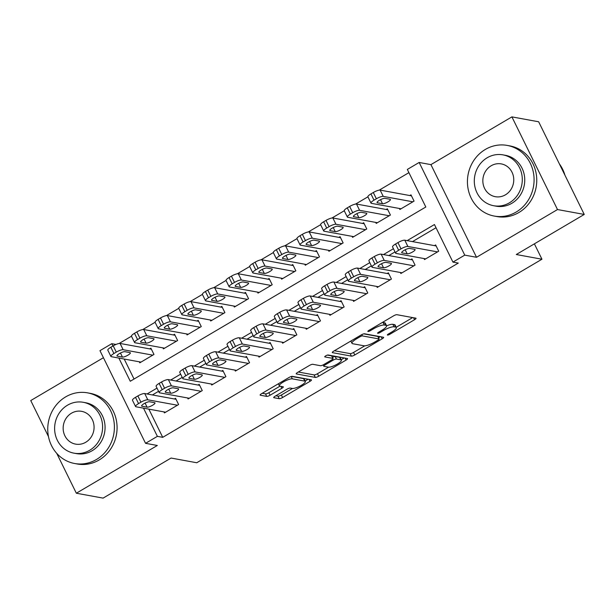 <?xml version="1.0" encoding="UTF-8"?>
<svg xmlns="http://www.w3.org/2000/svg" width="615" height="615" viewBox="0 0 615 615"><rect width="100%" height="100%" fill="white"/><g stroke="black" fill="none" stroke-linecap="round" stroke-linejoin="round"><path stroke-width="0.92" d="M387.527 335.083A1.976 0.469 153.8 0 0 389.887 334.26L414.541 319.723A2.821 0.669 153.8 0 0 416.024 318.286A2.821 0.669 153.8 0 0 415.809 318.163L396.906 314.696A2.821 0.669 153.8 0 0 393.539 315.872L368.877 330.409A1.976 0.469 153.8 0 0 367.847 331.416A1.976 0.469 153.8 0 0 367.993 331.5A1.976 0.469 153.8 0 0 370.353 330.678L373.543 328.802A9.025 2.137 153.8 0 1 384.329 325.035L385.905 325.327A9.025 2.137 153.8 0 1 386.574 325.719A9.025 2.137 153.8 0 1 381.838 330.317L378.648 332.2A1.976 0.469 153.8 0 0 377.61 333.207A1.976 0.469 153.8 0 0 377.756 333.292A1.976 0.469 153.8 0 0 380.116 332.469L383.306 330.586A9.025 2.137 153.8 0 1 394.092 326.826L395.668 327.111A9.025 2.137 153.8 0 1 396.337 327.511A9.025 2.137 153.8 0 1 391.601 332.108L388.411 333.991A1.976 0.469 153.8 0 0 387.373 334.998A1.976 0.469 153.8 0 0 387.527 335.083M275.197 396.152A2.821 0.669 153.8 0 0 273.721 397.59A2.821 0.669 153.8 0 0 273.929 397.713L279.233 398.681A2.821 0.669 153.8 0 0 282.6 397.505L309.991 381.362A2.821 0.669 153.8 0 0 311.467 379.924A2.821 0.669 153.8 0 0 311.259 379.801L292.356 376.342A2.821 0.669 153.8 0 0 288.989 377.518L261.598 393.662A2.821 0.669 153.8 0 0 260.122 395.099A2.821 0.669 153.8 0 0 260.329 395.222L266.733 396.398A2.821 0.669 153.8 0 0 270.108 395.222L281.824 388.311A2.821 0.669 153.8 0 0 283.307 386.873A2.821 0.669 153.8 0 0 283.1 386.75L279.917 386.166A7.541 1.784 153.8 0 1 279.356 385.836A7.541 1.784 153.8 0 1 284.307 381.431A7.541 1.784 153.8 0 1 292.333 378.848L304.779 381.123A7.541 1.784 153.8 0 1 305.34 381.454A7.541 1.784 153.8 0 1 300.397 385.859A7.541 1.784 153.8 0 1 292.363 388.442L290.288 388.065A2.821 0.669 153.8 0 0 286.921 389.241L275.197 396.152M148.853 409.136L162.729 437.334L157.379 436.35L145.555 443.323L99.961 350.658L111.784 343.685L112.929 346.014M584.25 214.443L557.505 209.546L511.903 116.881L538.655 121.778L584.25 214.443L516.277 254.518L541.953 259.223L196.746 462.749L171.07 458.044L103.097 498.119L76.345 493.222L157.325 445.475L145.555 443.323M511.903 116.881L430.923 164.628L476.525 257.285L557.505 209.546M476.525 257.285L464.755 255.133L452.932 262.105L434.444 224.536L407.145 240.634M162.729 437.334L458.283 263.082L452.932 262.105M351.411 356.131A2.821 0.669 153.8 0 0 354.778 354.955L382.169 338.811A2.821 0.669 153.8 0 0 383.645 337.374A2.821 0.669 153.8 0 0 383.437 337.251L364.534 333.784A2.821 0.669 153.8 0 0 361.166 334.96L333.776 351.104A2.821 0.669 153.8 0 0 332.3 352.541A2.821 0.669 153.8 0 0 332.507 352.664L351.411 356.131L350.181 353.625A2.821 0.669 153.8 0 0 353.548 352.449L364.78 345.83M346.076 360.082L318.693 376.234A2.821 0.669 153.8 0 1 315.318 377.41L296.415 373.943A2.821 0.669 153.8 0 1 296.207 373.82A2.821 0.669 153.8 0 1 297.691 372.382L309.407 365.471A2.821 0.669 153.8 0 1 312.781 364.295L320.446 365.702A2.821 0.669 153.8 0 0 323.821 364.526L331.593 359.944A2.821 0.669 153.8 0 0 333.069 358.507A2.821 0.669 153.8 0 0 332.861 358.384L324.881 356.923A1.976 0.469 153.8 0 1 324.735 356.831A1.976 0.469 153.8 0 1 326.027 355.678A1.976 0.469 153.8 0 1 328.133 355.001L347.352 358.522A2.821 0.669 153.8 0 1 347.56 358.645A2.821 0.669 153.8 0 1 346.076 360.082L345.107 358.115M103.428 357.707L30.75 400.557L48.47 436.573M56.734 453.355L76.345 493.222M139.297 361.805L139.79 362.812L153.973 354.448L150.89 348.19L149.714 348.882M162.937 347.867L163.429 348.874L177.62 340.51L174.537 334.245L173.353 334.944M186.583 333.93L187.075 334.929L201.266 326.565L198.184 320.307L197 321.007M210.23 319.992L210.722 320.992L224.906 312.628L221.823 306.37L220.647 307.062M233.869 306.047L234.361 307.054L248.552 298.69L245.47 292.425L244.286 293.124M257.516 292.11L258.008 293.109L272.191 284.745L269.116 278.487L267.932 279.187M281.155 278.172L281.655 279.172L295.838 270.808L292.755 264.55L291.579 265.242M304.802 264.227L305.294 265.234L319.485 256.87L316.402 250.605L315.218 251.304M328.448 250.29L328.94 251.297L343.124 242.933L340.049 236.667L338.865 237.367M352.088 236.352L352.587 237.352L366.771 228.988L363.688 222.73L362.512 223.422M375.734 222.407L376.226 223.414L390.417 215.05L387.335 208.785L386.151 209.484M424.027 258.561L424.519 259.561L438.703 251.197L435.628 244.939L434.444 245.631M400.38 272.499L400.872 273.498L415.063 265.134L411.981 258.877L410.797 259.576M376.734 286.436L377.233 287.443L391.417 279.079L388.334 272.814L387.158 273.514M353.095 300.381L353.587 301.381L367.77 293.017L364.695 286.759L363.511 287.451M329.448 314.319L329.94 315.318L344.131 306.954L341.048 300.697L339.864 301.396M305.809 328.256L306.301 329.263L320.484 320.899L317.401 314.634L316.225 315.334M282.162 342.194L282.654 343.201L296.845 334.837L293.762 328.579L292.579 329.271M258.515 356.139L259.007 357.138L273.198 348.774L270.116 342.517L268.932 343.216M234.876 370.076L235.368 371.083L249.552 362.719L246.469 356.454L245.293 357.154M211.229 384.014L211.721 385.021L225.913 376.657L222.83 370.399L221.646 371.091M187.583 397.959L188.082 398.958L202.266 390.594L199.183 384.337L197.999 385.036M436.02 227.742L412.488 241.61M395.015 251.919L388.849 255.556M371.368 265.857L365.202 269.493M347.729 279.794L341.556 283.43M324.082 293.739L317.917 297.376M300.435 307.677L294.27 311.313M276.796 321.614L270.631 325.25M253.149 335.559L246.984 339.196M229.503 349.497L223.337 353.133M205.864 363.434L199.698 367.07M182.217 377.379L176.051 381.016M158.57 391.317L152.405 394.953M163.944 411.896L164.436 412.903L178.619 404.539L175.544 398.274L174.36 398.974M408.913 172.646L379.24 190.135M367.901 196.823L355.593 204.072M344.262 210.761L331.954 218.018M365.587 229.687L335.951 224.26A5.743 1.361 153.8 0 0 329.087 226.651L326.719 228.05A5.743 1.361 153.8 0 0 323.705 230.979L320.623 224.713L308.307 231.955M341.948 243.625L312.305 238.197A5.743 1.361 153.8 0 0 305.44 240.596L303.072 241.987A5.743 1.361 153.8 0 0 300.059 244.916L296.976 238.658L284.66 245.892M273.329 252.581L261.021 259.838M294.654 271.507L265.019 266.08A5.743 1.361 153.8 0 0 258.154 268.471L255.786 269.87A5.743 1.361 153.8 0 0 252.773 272.799L249.69 266.533L237.375 273.775M226.036 280.455L213.728 287.712M202.397 294.401L190.089 301.658M178.75 308.338L166.442 315.595M155.111 322.275L142.795 329.532M131.464 336.221L119.156 343.478M124.207 359.045L134.039 379.032M399.381 208.47L399.873 209.477L414.056 201.113L410.981 194.847L409.798 195.547M541.953 259.223L534.381 243.84M115.981 344.454L111.784 343.685M118.856 358.068L130.272 381.254L425.818 207.001L407.338 169.44L419.153 162.468L464.755 255.133M430.923 164.628L419.153 162.468M143.503 408.152L157.379 436.35M393.439 248.714L383.499 254.572M369.792 262.651L359.852 268.517M346.153 276.596L336.213 282.454M322.506 290.534L312.566 296.392M298.859 304.471L288.919 310.329M275.22 318.416L265.28 324.274M251.573 332.354L241.633 338.212M227.927 346.291L217.987 352.149M204.288 360.229L194.348 366.094M180.641 374.174L170.701 380.032M156.994 388.111L147.054 393.969M396.337 327.511L395.107 325.004A9.025 2.137 153.8 0 0 394.438 324.612L395.668 327.111M386.612 325.819A9.025 2.137 153.8 0 1 392.862 324.32L394.438 324.612M386.574 325.719L385.344 323.213A9.025 2.137 153.8 0 0 384.667 322.821L385.905 325.327M382.307 322.498A9.025 2.137 153.8 0 1 383.099 322.529L384.667 322.821M396.229 327.288L412.68 317.586M334.406 350.735L350.181 353.625M378.533 337.72L380.308 336.674M378.14 340.041A1.976 0.469 153.8 0 0 379.178 339.034A1.976 0.469 153.8 0 0 379.032 338.95L362.443 335.913A1.976 0.469 153.8 0 0 360.082 336.736L356.715 338.719A9.025 2.137 153.8 0 0 351.98 343.316A9.025 2.137 153.8 0 0 352.649 343.716L363.988 345.791A9.025 2.137 153.8 0 0 374.781 342.025L378.14 340.041M379.178 339.034L377.948 336.536A1.976 0.469 153.8 0 0 377.802 336.443L379.032 338.95M363.719 333.868L377.802 336.443M344.216 357.953L341.171 359.744M328.564 367.178L317.463 373.728L318.693 376.234M298.313 372.014L314.088 374.904A2.821 0.669 153.8 0 0 317.463 373.728M333.069 358.507L331.839 356A2.821 0.669 153.8 0 0 331.631 355.877L327.403 355.101M328.402 367.163A7.541 1.784 153.8 0 0 336.428 364.572A7.541 1.784 153.8 0 0 341.379 360.167A7.541 1.784 153.8 0 0 340.818 359.837L336.436 359.037A2.821 0.669 153.8 0 0 333.061 360.213L325.289 364.795A2.821 0.669 153.8 0 0 323.805 366.233A2.821 0.669 153.8 0 0 324.013 366.356L328.402 367.163M341.379 360.167L340.149 357.661A7.541 1.784 153.8 0 0 339.588 357.33L340.818 359.837M332.5 357.346A2.821 0.669 153.8 0 1 335.198 356.531L339.588 357.33M305.34 381.454L304.11 378.948A7.541 1.784 153.8 0 0 303.549 378.617L304.779 381.123M291.541 376.418L303.549 378.617M262.228 393.293L265.503 393.892A2.821 0.669 153.8 0 0 268.87 392.716L279.963 386.174M275.828 395.783L278.003 396.175A2.821 0.669 153.8 0 0 281.37 395.007L292.463 388.465M305.117 381L308.13 379.224M411.473 195.854L380.162 190.12A5.743 1.361 -26.2 0 0 373.29 192.51L370.93 193.91A5.743 1.361 -26.2 0 0 367.908 196.838L370.991 203.096A5.743 1.361 153.8 0 0 371.422 203.35L401.057 208.777M370.991 203.096A5.743 1.361 153.8 0 1 374.005 200.167L376.372 198.776A5.743 1.361 153.8 0 1 383.237 196.377L412.88 201.805M377.395 202.796L382.53 203.742A4.597 1.092 153.8 0 0 387.427 202.166A4.597 1.092 153.8 0 0 390.44 199.483A4.597 1.092 153.8 0 0 390.102 199.275L384.967 198.338A4.597 1.092 153.8 0 0 380.07 199.913A4.597 1.092 153.8 0 0 377.057 202.596A4.597 1.092 153.8 0 0 377.395 202.796L377.103 202.204M425.703 258.861L396.068 253.434A5.743 1.361 153.8 0 1 395.637 253.188A5.743 1.361 153.8 0 1 398.651 250.259L401.018 248.86A5.743 1.361 153.8 0 1 407.883 246.469L437.526 251.896M436.12 245.939L404.808 240.204L407.883 246.469M402.041 252.888A4.597 1.092 -26.2 0 1 401.703 252.688A4.597 1.092 -26.2 0 1 404.716 250.005A4.597 1.092 -26.2 0 1 409.613 248.429L414.748 249.367A4.597 1.092 -26.2 0 1 415.087 249.567A4.597 1.092 -26.2 0 1 412.073 252.25A4.597 1.092 -26.2 0 1 407.184 253.826L402.041 252.888L401.749 252.296M395.637 253.188L392.555 246.923A5.743 1.361 -26.2 0 1 395.576 243.994L397.936 242.602A5.743 1.361 -26.2 0 1 404.808 240.204M564.908 175.129A35.908 33.241 -79.6 0 0 559.389 163.913M516.162 212.052A35.908 33.241 -79.6 0 0 533.751 174.683A35.908 33.241 -79.6 0 0 507.229 145.424A35.908 33.241 -79.6 0 0 485.35 149.437A35.908 33.241 -79.6 0 0 467.769 186.806A35.908 33.241 -79.6 0 0 494.283 216.073A35.908 33.241 -79.6 0 0 516.162 212.052M494.283 216.073L496.958 216.557A35.908 33.241 -79.6 0 0 518.837 212.544A35.908 33.241 -79.6 0 0 536.426 175.175A35.908 33.241 -79.6 0 0 509.904 145.909L507.229 145.424M502.955 154.865L505.415 155.311A25.853 23.931 100.4 0 1 524.51 176.382A25.853 23.931 100.4 0 1 511.849 203.288A25.853 23.931 100.4 0 1 496.097 206.179L493.637 205.725A25.853 23.931 -79.6 0 0 509.389 202.835A25.853 23.931 -79.6 0 0 522.05 175.928A25.853 23.931 -79.6 0 0 502.955 154.865A25.853 23.931 -79.6 0 0 487.203 157.755A25.853 23.931 -79.6 0 0 474.542 184.661A25.853 23.931 -79.6 0 0 493.637 205.725M491.147 165.773A16.666 15.421 -79.6 0 0 482.99 183.109A16.666 15.421 -79.6 0 0 495.298 196.685A16.666 15.421 -79.6 0 0 505.445 194.824A16.666 15.421 -79.6 0 0 513.602 177.481A16.666 15.421 -79.6 0 0 501.302 163.905A16.666 15.421 -79.6 0 0 491.147 165.773M96.478 459.482A35.908 33.241 -79.6 0 0 114.067 422.121A35.908 33.241 -79.6 0 0 87.545 392.854A35.908 33.241 -79.6 0 0 65.674 396.875A35.908 33.241 -79.6 0 0 48.085 434.236A35.908 33.241 -79.6 0 0 74.607 463.502A35.908 33.241 -79.6 0 0 96.478 459.482M74.607 463.502L77.282 463.994A35.908 33.241 -79.6 0 0 99.153 459.974A35.908 33.241 -79.6 0 0 116.742 422.605A35.908 33.241 -79.6 0 0 90.221 393.346L87.545 392.854M83.271 402.295L85.731 402.748A25.853 23.931 100.4 0 1 104.827 423.812A25.853 23.931 100.4 0 1 92.165 450.718A25.853 23.931 100.4 0 1 76.414 453.609L73.954 453.163A25.853 23.931 -79.6 0 0 89.705 450.265A25.853 23.931 -79.6 0 0 102.367 423.366A25.853 23.931 -79.6 0 0 83.271 402.295A25.853 23.931 -79.6 0 0 67.527 405.185A25.853 23.931 -79.6 0 0 54.858 432.091A25.853 23.931 -79.6 0 0 73.954 453.163M71.471 413.203A16.666 15.421 -79.6 0 0 63.307 430.538A16.666 15.421 -79.6 0 0 75.614 444.122A16.666 15.421 -79.6 0 0 85.762 442.254A16.666 15.421 -79.6 0 0 93.926 424.919A16.666 15.421 -79.6 0 0 81.618 411.335A16.666 15.421 -79.6 0 0 71.471 413.203M387.827 209.792L356.516 204.057A5.743 1.361 -26.2 0 0 349.651 206.456L347.283 207.847A5.743 1.361 -26.2 0 0 344.269 210.776L347.344 217.034A5.743 1.361 153.8 0 0 347.775 217.287L377.41 222.715M347.344 217.034A5.743 1.361 153.8 0 1 350.365 214.105L352.726 212.713A5.743 1.361 153.8 0 1 359.598 210.315L389.233 215.75M353.756 216.741L358.891 217.679A4.597 1.092 153.8 0 0 363.78 216.103A4.597 1.092 153.8 0 0 366.794 213.42A4.597 1.092 153.8 0 0 366.455 213.221L361.32 212.275A4.597 1.092 153.8 0 0 356.431 213.859A4.597 1.092 153.8 0 0 353.41 216.542A4.597 1.092 153.8 0 0 353.756 216.741L353.464 216.142M364.188 223.729L332.869 217.994A5.743 1.361 -26.2 0 0 326.004 220.393L323.636 221.784A5.743 1.361 -26.2 0 0 320.623 224.713M353.763 236.66L324.128 231.225A5.743 1.361 153.8 0 1 323.705 230.979M330.109 230.679L335.244 231.617A4.597 1.092 153.8 0 0 340.141 230.041A4.597 1.092 153.8 0 0 343.155 227.358A4.597 1.092 153.8 0 0 342.809 227.158L337.673 226.22A4.597 1.092 153.8 0 0 332.784 227.796A4.597 1.092 153.8 0 0 329.771 230.479A4.597 1.092 153.8 0 0 330.109 230.679L329.817 230.087M340.541 237.674L309.23 231.94A5.743 1.361 -26.2 0 0 302.357 234.33L299.997 235.73A5.743 1.361 -26.2 0 0 296.976 238.658M330.124 250.597L300.489 245.17A5.743 1.361 153.8 0 1 300.059 244.916M306.462 244.616L311.605 245.562A4.597 1.092 153.8 0 0 316.494 243.978A4.597 1.092 153.8 0 0 319.508 241.303A4.597 1.092 153.8 0 0 319.17 241.095L314.034 240.157A4.597 1.092 153.8 0 0 309.137 241.733A4.597 1.092 153.8 0 0 306.124 244.416A4.597 1.092 153.8 0 0 306.462 244.616L306.17 244.024M316.894 251.612L285.583 245.877A5.743 1.361 -26.2 0 0 278.718 248.275L276.35 249.667A5.743 1.361 -26.2 0 0 273.337 252.596L276.412 258.854A5.743 1.361 153.8 0 0 276.842 259.107L306.478 264.535M276.412 258.854A5.743 1.361 153.8 0 1 279.433 255.925L281.793 254.533A5.743 1.361 153.8 0 1 288.666 252.135L318.301 257.57M282.823 258.561L287.958 259.499A4.597 1.092 153.8 0 0 292.848 257.923A4.597 1.092 153.8 0 0 295.861 255.24A4.597 1.092 153.8 0 0 295.523 255.041L290.388 254.095A4.597 1.092 153.8 0 0 285.498 255.679A4.597 1.092 153.8 0 0 282.477 258.354A4.597 1.092 153.8 0 0 282.823 258.561L282.531 257.962M402.056 272.806L372.421 267.379A5.743 1.361 153.8 0 1 371.99 267.125A5.743 1.361 153.8 0 1 375.012 264.196L377.372 262.805A5.743 1.361 153.8 0 1 384.244 260.406L413.88 265.834M412.473 259.884L381.162 254.149L384.244 260.406M378.402 266.825A4.597 1.092 -26.2 0 1 378.056 266.626A4.597 1.092 -26.2 0 1 381.077 263.943A4.597 1.092 -26.2 0 1 385.966 262.367L391.102 263.305A4.597 1.092 -26.2 0 1 391.44 263.504A4.597 1.092 -26.2 0 1 388.426 266.187A4.597 1.092 -26.2 0 1 383.537 267.771L378.402 266.825L378.11 266.233M371.99 267.125L368.915 260.868A5.743 1.361 -26.2 0 1 371.929 257.939L374.297 256.54A5.743 1.361 -26.2 0 1 381.162 254.149M378.417 286.744L348.774 281.316A5.743 1.361 153.8 0 1 348.351 281.063A5.743 1.361 153.8 0 1 351.365 278.134L353.733 276.742A5.743 1.361 153.8 0 1 360.598 274.344L390.233 279.771M388.834 273.821L357.515 268.086L360.598 274.344M354.755 280.771A4.597 1.092 -26.2 0 1 354.417 280.563A4.597 1.092 -26.2 0 1 357.43 277.88A4.597 1.092 -26.2 0 1 362.32 276.304L367.455 277.25A4.597 1.092 -26.2 0 1 367.801 277.45A4.597 1.092 -26.2 0 1 364.787 280.132A4.597 1.092 -26.2 0 1 359.89 281.708L354.755 280.771L354.463 280.171M348.351 281.063L345.269 274.805A5.743 1.361 -26.2 0 1 348.282 271.876L350.65 270.485A5.743 1.361 -26.2 0 1 357.515 268.086M354.77 300.681L325.135 295.254A5.743 1.361 153.8 0 1 324.705 295.008A5.743 1.361 153.8 0 1 327.718 292.079L330.086 290.68A5.743 1.361 153.8 0 1 336.959 288.289L366.594 293.716M365.187 287.759L333.876 282.024L336.959 288.289M331.116 294.708A4.597 1.092 -26.2 0 1 330.77 294.508A4.597 1.092 -26.2 0 1 333.784 291.825A4.597 1.092 -26.2 0 1 338.68 290.249L343.816 291.187A4.597 1.092 -26.2 0 1 344.154 291.387A4.597 1.092 -26.2 0 1 341.141 294.07A4.597 1.092 -26.2 0 1 336.251 295.646L331.116 294.708L330.824 294.116M324.705 295.008L321.622 288.743A5.743 1.361 -26.2 0 1 324.643 285.814L327.003 284.422A5.743 1.361 -26.2 0 1 333.876 282.024M331.124 314.626L301.488 309.199A5.743 1.361 153.8 0 1 301.066 308.945A5.743 1.361 153.8 0 1 304.079 306.016L306.439 304.625A5.743 1.361 153.8 0 1 313.312 302.226L342.947 307.654M341.54 301.704L310.229 295.969L313.312 302.226M307.469 308.645A4.597 1.092 -26.2 0 1 307.123 308.446A4.597 1.092 -26.2 0 1 310.144 305.763A4.597 1.092 -26.2 0 1 315.034 304.187L320.169 305.125A4.597 1.092 -26.2 0 1 320.515 305.324A4.597 1.092 -26.2 0 1 317.494 308.007A4.597 1.092 -26.2 0 1 312.605 309.591L307.469 308.645L307.177 308.054M301.066 308.945L297.983 302.688A5.743 1.361 -26.2 0 1 300.996 299.759L303.364 298.36A5.743 1.361 -26.2 0 1 310.229 295.969M293.255 265.549L261.936 259.814A5.743 1.361 -26.2 0 0 255.071 262.213L252.704 263.604A5.743 1.361 -26.2 0 0 249.69 266.533M282.839 278.472L253.196 273.045A5.743 1.361 153.8 0 1 252.773 272.799M259.176 272.499L264.312 273.437A4.597 1.092 153.8 0 0 269.209 271.861A4.597 1.092 153.8 0 0 272.222 269.178A4.597 1.092 153.8 0 0 271.876 268.978L266.741 268.04A4.597 1.092 153.8 0 0 261.852 269.616A4.597 1.092 153.8 0 0 258.838 272.299A4.597 1.092 153.8 0 0 259.176 272.499L258.884 271.907M307.485 328.564L277.842 323.136A5.743 1.361 153.8 0 1 277.419 322.883A5.743 1.361 153.8 0 1 280.432 319.954L282.8 318.562A5.743 1.361 153.8 0 1 289.665 316.164L319.3 321.591M317.901 315.641L286.582 309.906L289.665 316.164M283.822 322.591A4.597 1.092 -26.2 0 1 283.484 322.383A4.597 1.092 -26.2 0 1 286.498 319.7A4.597 1.092 -26.2 0 1 291.387 318.124L296.522 319.07A4.597 1.092 -26.2 0 1 296.868 319.27A4.597 1.092 -26.2 0 1 293.855 321.953A4.597 1.092 -26.2 0 1 288.958 323.528L283.822 322.591L283.53 321.991M277.419 322.883L274.336 316.625A5.743 1.361 -26.2 0 1 277.35 313.696L279.717 312.305A5.743 1.361 -26.2 0 1 286.582 309.906M269.608 279.494L238.297 273.76A5.743 1.361 -26.2 0 0 231.425 276.15L229.064 277.55A5.743 1.361 -26.2 0 0 226.043 280.478L229.126 286.736A5.743 1.361 153.8 0 0 229.556 286.99L259.192 292.417M229.126 286.736A5.743 1.361 153.8 0 1 232.139 283.807L234.507 282.416A5.743 1.361 153.8 0 1 241.38 280.017L271.015 285.445M235.537 286.436L240.673 287.382A4.597 1.092 153.8 0 0 245.562 285.798A4.597 1.092 153.8 0 0 248.575 283.115A4.597 1.092 153.8 0 0 248.237 282.915L243.102 281.978A4.597 1.092 153.8 0 0 238.205 283.553A4.597 1.092 153.8 0 0 235.191 286.236A4.597 1.092 153.8 0 0 235.537 286.436L235.245 285.844M283.838 342.501L254.203 337.074A5.743 1.361 153.8 0 1 253.772 336.828A5.743 1.361 153.8 0 1 256.793 333.899L259.153 332.5A5.743 1.361 153.8 0 1 266.026 330.109L295.661 335.536M294.254 329.579L262.943 323.844L266.026 330.109M260.183 336.528A4.597 1.092 -26.2 0 1 259.838 336.328A4.597 1.092 -26.2 0 1 262.851 333.645A4.597 1.092 -26.2 0 1 267.748 332.069L272.883 333.007A4.597 1.092 -26.2 0 1 273.221 333.207A4.597 1.092 -26.2 0 1 270.208 335.89A4.597 1.092 -26.2 0 1 265.319 337.466L260.183 336.528L259.891 335.936M253.772 336.828L250.689 330.562A5.743 1.361 -26.2 0 1 253.711 327.634L256.071 326.242A5.743 1.361 -26.2 0 1 262.943 323.844M245.962 293.432L214.65 287.697A5.743 1.361 -26.2 0 0 207.785 290.096L205.418 291.487A5.743 1.361 -26.2 0 0 202.404 294.416L205.487 300.674A5.743 1.361 153.8 0 0 205.91 300.927L235.545 306.355M205.487 300.674A5.743 1.361 153.8 0 1 208.5 297.745L210.86 296.353A5.743 1.361 153.8 0 1 217.733 293.955L247.368 299.382M211.891 300.381L217.026 301.319A4.597 1.092 153.8 0 0 221.915 299.743A4.597 1.092 153.8 0 0 224.936 297.06A4.597 1.092 153.8 0 0 224.59 296.861L219.455 295.915A4.597 1.092 153.8 0 0 214.566 297.499A4.597 1.092 153.8 0 0 211.545 300.174A4.597 1.092 153.8 0 0 211.891 300.381L211.598 299.782M260.191 356.446L230.556 351.019A5.743 1.361 153.8 0 1 230.133 350.765A5.743 1.361 153.8 0 1 233.147 347.836L235.507 346.445A5.743 1.361 153.8 0 1 242.379 344.046L272.014 349.474M270.608 343.524L239.296 337.781L242.379 344.046M236.537 350.465A4.597 1.092 -26.2 0 1 236.198 350.266A4.597 1.092 -26.2 0 1 239.212 347.583A4.597 1.092 -26.2 0 1 244.101 346.007L249.236 346.945A4.597 1.092 -26.2 0 1 249.582 347.144A4.597 1.092 -26.2 0 1 246.561 349.827A4.597 1.092 -26.2 0 1 241.672 351.411L236.537 350.465L236.245 349.874M230.133 350.765L227.05 344.5A5.743 1.361 -26.2 0 1 230.064 341.571L232.432 340.18A5.743 1.361 -26.2 0 1 239.296 337.781M222.322 307.369L191.004 301.634A5.743 1.361 -26.2 0 0 184.139 304.033L181.771 305.424A5.743 1.361 -26.2 0 0 178.757 308.353L181.84 314.619A5.743 1.361 153.8 0 0 182.263 314.865L211.906 320.292M181.84 314.619A5.743 1.361 153.8 0 1 184.854 311.69L187.221 310.291A5.743 1.361 153.8 0 1 194.086 307.9L223.722 313.327M188.244 314.319L193.379 315.257A4.597 1.092 153.8 0 0 198.276 313.681A4.597 1.092 153.8 0 0 201.29 310.998A4.597 1.092 153.8 0 0 200.944 310.798L195.808 309.86A4.597 1.092 153.8 0 0 190.919 311.436A4.597 1.092 153.8 0 0 187.906 314.119A4.597 1.092 153.8 0 0 188.244 314.319L187.952 313.727M236.552 370.384L206.909 364.956A5.743 1.361 153.8 0 1 206.486 364.703A5.743 1.361 153.8 0 1 209.5 361.774L211.868 360.382A5.743 1.361 153.8 0 1 218.732 357.984L248.368 363.411M246.969 357.461L215.657 351.726L218.732 357.984M212.89 364.403A4.597 1.092 -26.2 0 1 212.552 364.203A4.597 1.092 -26.2 0 1 215.565 361.52A4.597 1.092 -26.2 0 1 220.462 359.944L225.597 360.89A4.597 1.092 -26.2 0 1 225.936 361.09A4.597 1.092 -26.2 0 1 222.922 363.773A4.597 1.092 -26.2 0 1 218.025 365.348L212.89 364.403L212.598 363.811M206.486 364.703L203.404 358.445A5.743 1.361 -26.2 0 1 206.417 355.516L208.785 354.117A5.743 1.361 -26.2 0 1 215.657 351.726M198.676 321.314L167.365 315.58A5.743 1.361 -26.2 0 0 160.492 317.97L158.132 319.37A5.743 1.361 -26.2 0 0 155.111 322.298L158.193 328.556A5.743 1.361 153.8 0 0 158.624 328.81L188.259 334.237M158.193 328.556A5.743 1.361 153.8 0 1 161.215 325.627L163.575 324.236A5.743 1.361 153.8 0 1 170.447 321.837L200.083 327.265M164.605 328.256L169.74 329.202A4.597 1.092 153.8 0 0 174.629 327.618A4.597 1.092 153.8 0 0 177.643 324.935A4.597 1.092 153.8 0 0 177.304 324.735L172.169 323.798A4.597 1.092 153.8 0 0 167.272 325.373A4.597 1.092 153.8 0 0 164.259 328.056A4.597 1.092 153.8 0 0 164.605 328.256L164.313 327.664M212.905 384.321L183.27 378.894A5.743 1.361 153.8 0 1 182.84 378.648A5.743 1.361 153.8 0 1 185.861 375.719L188.221 374.32A5.743 1.361 153.8 0 1 195.093 371.929L224.729 377.356M223.322 371.399L192.011 365.664L195.093 371.929M189.251 378.348A4.597 1.092 -26.2 0 1 188.905 378.148A4.597 1.092 -26.2 0 1 191.918 375.465A4.597 1.092 -26.2 0 1 196.815 373.889L201.951 374.827A4.597 1.092 -26.2 0 1 202.289 375.027A4.597 1.092 -26.2 0 1 199.275 377.71A4.597 1.092 -26.2 0 1 194.386 379.286L189.251 378.348L188.959 377.756M182.84 378.648L179.765 372.382A5.743 1.361 -26.2 0 1 182.778 369.454L185.138 368.062A5.743 1.361 -26.2 0 1 192.011 365.664M175.029 335.252L143.718 329.517A5.743 1.361 -26.2 0 0 136.853 331.916L134.485 333.307A5.743 1.361 -26.2 0 0 131.472 336.236L134.554 342.493A5.743 1.361 153.8 0 0 134.977 342.747L164.612 348.175M134.554 342.493A5.743 1.361 153.8 0 1 137.568 339.565L139.928 338.173A5.743 1.361 153.8 0 1 146.801 335.775L176.436 341.202M140.958 342.201L146.093 343.139A4.597 1.092 153.8 0 0 150.983 341.563A4.597 1.092 153.8 0 0 154.004 338.88A4.597 1.092 153.8 0 0 153.658 338.68L148.523 337.735A4.597 1.092 153.8 0 0 143.633 339.311A4.597 1.092 153.8 0 0 140.62 341.994A4.597 1.092 153.8 0 0 140.958 342.201L140.666 341.602M189.259 398.266L159.623 392.839A5.743 1.361 153.8 0 1 159.2 392.585A5.743 1.361 153.8 0 1 162.214 389.656L164.582 388.265A5.743 1.361 153.8 0 1 171.447 385.866L201.082 391.294M199.675 385.344L168.364 379.601L171.447 385.866M165.604 392.285A4.597 1.092 -26.2 0 1 165.266 392.086A4.597 1.092 -26.2 0 1 168.279 389.403A4.597 1.092 -26.2 0 1 173.169 387.827L178.304 388.765A4.597 1.092 -26.2 0 1 178.65 388.964A4.597 1.092 -26.2 0 1 175.629 391.647A4.597 1.092 -26.2 0 1 170.739 393.223L165.604 392.285L165.312 391.694M159.2 392.585L156.118 386.32A5.743 1.361 -26.2 0 1 159.131 383.391L161.499 382A5.743 1.361 -26.2 0 1 168.364 379.601M151.39 349.189L120.079 343.454A5.743 1.361 -26.2 0 0 113.206 345.853L110.838 347.244A5.743 1.361 -26.2 0 0 107.825 350.173L110.908 356.439A5.743 1.361 153.8 0 0 111.33 356.685L140.973 362.112M110.908 356.439A5.743 1.361 153.8 0 1 113.921 353.51L116.289 352.111A5.743 1.361 153.8 0 1 123.154 349.72L152.789 355.147M117.311 356.139L122.447 357.077A4.597 1.092 153.8 0 0 127.343 355.501A4.597 1.092 153.8 0 0 130.357 352.818A4.597 1.092 153.8 0 0 130.019 352.618L124.883 351.68A4.597 1.092 153.8 0 0 119.987 353.256A4.597 1.092 153.8 0 0 116.973 355.939A4.597 1.092 153.8 0 0 117.311 356.139L117.019 355.547M165.62 412.204L135.984 406.776A5.743 1.361 153.8 0 1 135.554 406.523A5.743 1.361 153.8 0 1 138.567 403.594L140.935 402.202A5.743 1.361 153.8 0 1 147.8 399.804L177.443 405.231M176.036 399.281L144.725 393.546L147.8 399.804M141.957 406.223A4.597 1.092 -26.2 0 1 141.619 406.023A4.597 1.092 -26.2 0 1 144.633 403.34A4.597 1.092 -26.2 0 1 149.53 401.764L154.665 402.71A4.597 1.092 -26.2 0 1 155.003 402.91A4.597 1.092 -26.2 0 1 151.99 405.593A4.597 1.092 -26.2 0 1 147.093 407.168L141.957 406.223L141.665 405.631M135.554 406.523L132.471 400.265A5.743 1.361 -26.2 0 1 135.492 397.336L137.852 395.937A5.743 1.361 -26.2 0 1 144.725 393.546M389.449 333.376L389.887 334.26M369.915 329.801L370.353 330.678M379.686 331.585L380.116 332.469M392.862 324.32L394.092 326.826M382.861 329.686L383.306 330.586M383.099 322.529L384.329 325.035M373.105 327.918L373.543 328.802M413.572 317.747L414.541 319.723M381.2 336.836L382.169 338.811M353.548 352.449L354.778 354.955M361.797 334.614L362.443 335.913M359.644 335.852L360.082 336.736M356.285 337.835L356.715 338.719M314.088 374.904L315.318 377.41M331.631 355.877L332.861 358.384M335.198 356.531L336.436 359.037M332.592 359.252L333.061 360.213M324.851 363.911L325.289 364.795M291.195 376.518L292.333 378.848M280.855 386.335L281.824 388.311M268.87 392.716L270.108 395.222M265.503 393.892L266.733 396.398M309.022 379.394L309.991 381.362M281.37 395.007L282.6 397.505M278.003 396.175L279.233 398.681M383.237 196.377L380.162 190.12M376.372 198.776L373.29 192.51M374.005 200.167L370.93 193.91M380.531 199.675L382.53 203.742M395.576 243.994L398.651 250.259M397.936 242.602L401.018 248.86M407.184 253.826L405.177 249.767M359.598 210.315L356.516 204.057M352.726 212.713L349.651 206.456M350.365 214.105L347.283 207.847M356.892 213.613L358.891 217.679M335.951 224.26L332.869 217.994M329.087 226.651L326.004 220.393M326.719 228.05L323.636 221.784M333.245 227.558L335.244 231.617M312.305 238.197L309.23 231.94M305.44 240.596L302.357 234.33M303.072 241.987L299.997 235.73M309.599 241.495L311.605 245.562M288.666 252.135L285.583 245.877M281.793 254.533L278.718 248.275M279.433 255.925L276.35 249.667M285.96 255.433L287.958 259.499M371.929 257.939L375.012 264.196M374.297 256.54L377.372 262.805M383.537 267.771L381.538 263.704M348.282 271.876L351.365 278.134M350.65 270.485L353.733 276.742M359.89 281.708L357.892 277.642M324.643 285.814L327.718 292.079M327.003 284.422L330.086 290.68M336.251 295.646L334.245 291.579M300.996 299.759L304.079 306.016M303.364 298.36L306.439 304.625M312.605 309.591L310.606 305.524M265.019 266.08L261.936 259.814M258.154 268.471L255.071 262.213M255.786 269.87L252.704 263.604M262.313 269.378L264.312 273.437M277.35 313.696L280.432 319.954M279.717 312.305L282.8 318.562M288.958 323.528L286.959 319.462M241.38 280.017L238.297 273.76M234.507 282.416L231.425 276.15M232.139 283.807L229.064 277.55M238.666 283.315L240.673 287.382M253.711 327.634L256.793 333.899M256.071 326.242L259.153 332.5M265.319 337.466L263.312 333.399M217.733 293.955L214.65 287.697M210.86 296.353L207.785 290.096M208.5 297.745L205.418 291.487M215.027 297.253L217.026 301.319M230.064 341.571L233.147 347.836M232.432 340.18L235.507 346.445M241.672 351.411L239.673 347.344M194.086 307.9L191.004 301.634M187.221 310.291L184.139 304.033M184.854 311.69L181.771 305.424M191.38 311.198L193.379 315.257M206.417 355.516L209.5 361.774M208.785 354.117L211.868 360.382M218.025 365.348L216.026 361.282M170.447 321.837L167.365 315.58M163.575 324.236L160.492 317.97M161.215 325.627L158.132 319.37M167.734 325.135L169.74 329.202M182.778 369.454L185.861 375.719M185.138 368.062L188.221 374.32M194.386 379.286L192.387 375.219M146.801 335.775L143.718 329.517M139.928 338.173L136.853 331.916M137.568 339.565L134.485 333.307M144.095 339.073L146.093 343.139M159.131 383.391L162.214 389.656M161.499 382L164.582 388.265M170.739 393.223L168.741 389.164M123.154 349.72L120.079 343.454M116.289 352.111L113.206 345.853M113.921 353.51L110.838 347.244M120.448 353.01L122.447 357.077M135.492 397.336L138.567 403.594M137.852 395.937L140.935 402.202M147.093 407.168L145.094 403.102M350.858 341.041L351.98 343.316M323.144 364.887L323.805 366.233M278.349 383.783L279.356 385.836"/></g></svg>
